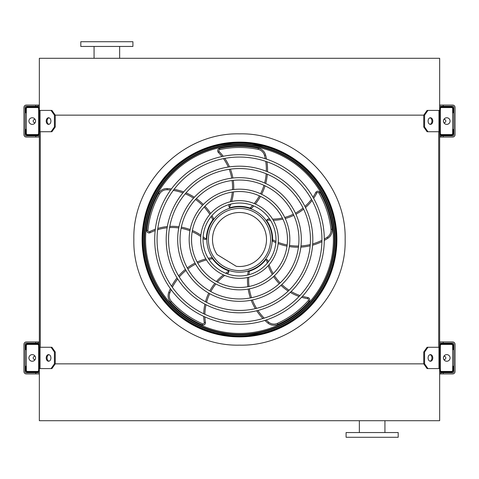 <?xml version="1.0" encoding="UTF-8"?>
<svg xmlns="http://www.w3.org/2000/svg" width="479" height="479" viewBox="0 0 479 479"><rect width="100%" height="100%" fill="white"/><g stroke="black" fill="none" stroke-linecap="round" stroke-linejoin="round"><path stroke-width="0.72" d="M51.073 131.725L54.42 126.989L55.259 126.989L51.906 131.725L39.344 131.725L39.344 347.275L51.906 347.275L55.259 352.011L54.42 352.011L51.073 347.275M40.296 131.725L40.296 347.275M427.927 131.725L427.094 131.725L423.741 126.989L424.58 126.989L427.927 131.725L439.656 131.725L439.656 347.275L427.927 347.275L424.58 352.011L423.741 352.011L423.741 363.854L424.58 363.854L427.927 368.591L427.094 368.591L423.741 363.854L55.259 363.854L55.259 352.011M438.704 131.725L438.704 347.275M423.741 126.989L423.741 115.146L54.42 115.146L51.073 110.41L39.344 110.41L39.344 58.294L439.656 58.294L439.656 110.41L427.927 110.41L424.58 115.146L423.741 115.146L427.094 110.41L427.927 110.41M427.927 368.591L439.656 368.591L439.656 420.706L39.344 420.706L39.344 368.591L40.038 368.591L40.038 347.275M359.358 432.549L359.358 420.706M346.089 437.285L398.199 437.285L398.199 432.549L346.089 432.549L346.089 437.285M132.911 41.715L80.801 41.715L80.801 46.451L132.911 46.451L132.911 41.715M39.344 370.249L39.344 345.616A1.892 1.892 0 0 0 37.452 343.724L27.501 343.724A1.892 1.892 0 0 0 25.609 345.616L25.609 349.646L26.321 349.646L26.321 345.616A1.186 1.186 0 0 1 27.501 344.431L37.452 344.431A1.186 1.186 0 0 1 38.637 345.616L38.637 370.249A1.186 1.186 0 0 1 37.452 371.435L27.501 371.435A1.186 1.186 0 0 1 26.321 370.249L26.321 366.225L25.609 366.225L25.609 370.249A1.892 1.892 0 0 0 27.501 372.147L37.452 372.147A1.892 1.892 0 0 0 39.344 370.249M26.321 349.646L26.321 366.225M32.243 361.25A3.317 3.317 0 0 0 35.111 356.274A3.317 3.317 0 0 0 29.369 356.274A3.317 3.317 0 0 0 32.243 361.25M48.978 361.196A3.317 2.347 90 0 1 47.05 357.933A3.317 2.347 90 0 1 48.978 354.67M51.073 368.591L54.42 363.854L55.259 363.854L51.906 368.591L40.038 368.591M54.42 363.854L54.42 352.011M50.906 357.933A3.317 2.347 90 0 1 48.559 361.25A3.317 2.347 90 0 1 46.212 357.933A3.317 2.347 90 0 1 48.559 354.616A3.317 2.347 90 0 1 50.906 357.933M439.656 345.616L439.656 370.249A1.892 1.892 0 0 0 441.548 372.147L451.499 372.147A1.892 1.892 0 0 0 453.391 370.249L453.391 366.225L452.679 366.225L452.679 370.249A1.186 1.186 0 0 1 451.499 371.435L441.548 371.435A1.186 1.186 0 0 1 440.363 370.249L440.363 345.616A1.186 1.186 0 0 1 441.548 344.431L451.499 344.431A1.186 1.186 0 0 1 452.679 345.616L452.679 349.646L453.391 349.646L453.391 345.616A1.892 1.892 0 0 0 451.499 343.724L441.548 343.724A1.892 1.892 0 0 0 439.656 345.616M452.679 366.225L452.679 349.646M446.757 361.25A3.317 3.317 0 0 0 449.631 356.274A3.317 3.317 0 0 0 443.889 356.274A3.317 3.317 0 0 0 446.757 361.25M432.788 357.933A3.317 2.347 -90 0 1 430.441 361.25A3.317 2.347 -90 0 1 428.094 357.933A3.317 2.347 -90 0 1 430.441 354.616A3.317 2.347 -90 0 1 432.788 357.933M424.58 363.854L424.58 352.011M430.022 354.67A3.317 2.347 -90 0 1 431.95 357.933A3.317 2.347 -90 0 1 430.022 361.196M423.741 352.011L427.094 347.275L427.927 347.275M439.656 108.751L439.656 133.384A1.892 1.892 0 0 0 441.548 135.276L451.499 135.276A1.892 1.892 0 0 0 453.391 133.384L453.391 129.354L452.679 129.354L452.679 133.384A1.186 1.186 0 0 1 451.499 134.569L441.548 134.569A1.186 1.186 0 0 1 440.363 133.384L440.363 108.751A1.186 1.186 0 0 1 441.548 107.565L451.499 107.565A1.186 1.186 0 0 1 452.679 108.751L452.679 112.775L453.391 112.775L453.391 108.751A1.892 1.892 0 0 0 451.499 106.853L441.548 106.853A1.892 1.892 0 0 0 439.656 108.751M452.679 129.354L452.679 112.775M446.757 124.384A3.317 3.317 0 0 0 449.631 119.409A3.317 3.317 0 0 0 443.889 119.409A3.317 3.317 0 0 0 446.757 124.384M432.788 121.067A3.317 2.347 -90 0 1 430.441 124.384A3.317 2.347 -90 0 1 428.094 121.067A3.317 2.347 -90 0 1 430.441 117.75A3.317 2.347 -90 0 1 432.788 121.067M424.58 126.989L424.58 115.146M430.022 117.804A3.317 2.347 -90 0 1 431.95 121.067A3.317 2.347 -90 0 1 430.022 124.33M39.344 133.384L39.344 108.751A1.892 1.892 0 0 0 37.452 106.853L27.501 106.853A1.892 1.892 0 0 0 25.609 108.751L25.609 112.775L26.321 112.775L26.321 108.751A1.186 1.186 0 0 1 27.501 107.565L37.452 107.565A1.186 1.186 0 0 1 38.637 108.751L38.637 133.384A1.186 1.186 0 0 1 37.452 134.569L27.501 134.569A1.186 1.186 0 0 1 26.321 133.384L26.321 129.354L25.609 129.354L25.609 133.384A1.892 1.892 0 0 0 27.501 135.276L37.452 135.276A1.892 1.892 0 0 0 39.344 133.384M26.321 112.775L26.321 129.354M32.243 124.384A3.317 3.317 0 0 0 35.111 119.409A3.317 3.317 0 0 0 29.369 119.409A3.317 3.317 0 0 0 32.243 124.384M48.978 124.33A3.317 2.347 90 0 1 47.05 121.067A3.317 2.347 90 0 1 48.978 117.804M51.073 110.41L51.906 110.41L55.259 115.146L55.259 126.989M54.42 126.989L54.42 115.146M50.906 121.067A3.317 2.347 90 0 1 48.559 124.384A3.317 2.347 90 0 1 46.212 121.067A3.317 2.347 90 0 1 48.559 117.75A3.317 2.347 90 0 1 50.906 121.067M443.871 359.567A1.659 1.659 0 0 0 445.805 358.076A1.659 1.659 0 0 0 443.871 356.298M443.207 341.946L443.207 343.132L452.679 343.132A1.186 1.186 0 0 1 453.864 344.311L453.864 371.554A1.186 1.186 0 0 1 452.679 372.74L443.207 372.74L443.207 373.925L452.679 373.925A2.371 2.371 0 0 0 455.05 371.554L455.05 344.311A2.371 2.371 0 0 0 452.679 341.946L439.656 341.946M39.344 372.74L26.321 372.74A1.186 1.186 0 0 1 25.136 371.554L25.136 344.311A1.186 1.186 0 0 1 26.321 343.132L39.344 343.132M443.207 372.74L439.656 372.74M439.656 343.132L443.207 343.132M35.793 343.132L35.793 341.946L26.321 341.946A2.371 2.371 0 0 0 23.95 344.311L23.95 371.554A2.371 2.371 0 0 0 26.321 373.925L35.793 373.925L35.793 372.74M35.793 341.946L39.344 341.946M39.344 373.925L35.793 373.925M443.207 373.925L439.656 373.925M35.129 356.298A1.659 1.659 0 0 0 33.195 358.076A1.659 1.659 0 0 0 35.129 359.567M439.656 106.26L452.679 106.26A1.186 1.186 0 0 1 453.864 107.446L453.864 134.689A1.186 1.186 0 0 1 452.679 135.868L439.656 135.868M39.344 135.868L26.321 135.868A1.186 1.186 0 0 1 25.136 134.689L25.136 107.446A1.186 1.186 0 0 1 26.321 106.26L39.344 106.26M443.207 135.868L443.207 137.054L452.679 137.054A2.371 2.371 0 0 0 455.05 134.689L455.05 107.446A2.371 2.371 0 0 0 452.679 105.075L443.207 105.075L443.207 106.26M39.344 137.054L35.793 137.054L35.793 135.868M35.793 106.26L35.793 105.075L26.321 105.075A2.371 2.371 0 0 0 23.95 107.446L23.95 134.689A2.371 2.371 0 0 0 26.321 137.054L35.793 137.054M443.207 137.054L439.656 137.054M35.793 105.075L39.344 105.075M439.656 105.075L443.207 105.075M443.871 122.702A1.659 1.659 0 0 0 445.805 121.205A1.659 1.659 0 0 0 443.871 119.433M35.129 119.433A1.659 1.659 0 0 0 33.195 121.205A1.659 1.659 0 0 0 35.129 122.702M239.5 336.809A97.309 97.309 0 0 0 323.774 190.846A97.309 97.309 0 0 0 155.226 190.846A97.309 97.309 0 0 0 239.5 336.809M239.5 321.93A82.43 82.43 0 0 0 310.889 198.282A82.43 82.43 0 0 0 168.111 198.282A82.43 82.43 0 0 0 239.5 321.93M239.5 324.301A84.801 84.801 0 0 0 312.937 197.103A84.801 84.801 0 0 0 166.063 197.103A84.801 84.801 0 0 0 239.5 324.301M239.5 310.44A70.94 70.94 0 0 0 300.938 204.03A70.94 70.94 0 0 0 178.062 204.03A70.94 70.94 0 0 0 239.5 310.44M239.5 312.811A73.311 73.311 0 0 0 302.991 202.845A73.311 73.311 0 0 0 176.009 202.845A73.311 73.311 0 0 0 239.5 312.811M239.5 298.956A59.456 59.456 0 0 0 290.987 209.772A59.456 59.456 0 0 0 188.013 209.772A59.456 59.456 0 0 0 239.5 298.956M239.5 301.321A61.821 61.821 0 0 0 293.04 208.587A61.821 61.821 0 0 0 185.96 208.587A61.821 61.821 0 0 0 239.5 301.321M239.5 287.466A47.966 47.966 0 0 0 281.041 215.52A47.966 47.966 0 0 0 197.959 215.52A47.966 47.966 0 0 0 239.5 287.466M239.5 289.837A50.337 50.337 0 0 0 283.089 214.335A50.337 50.337 0 0 0 195.911 214.335A50.337 50.337 0 0 0 239.5 289.837M239.5 275.976A36.476 36.476 0 0 0 271.09 221.262A36.476 36.476 0 0 0 207.91 221.262A36.476 36.476 0 0 0 239.5 275.976M239.5 278.347A38.847 38.847 0 0 0 273.144 220.077A38.847 38.847 0 0 0 205.856 220.077A38.847 38.847 0 0 0 239.5 278.347M230.83 204.066A50.75 50.75 0 0 1 229.423 207.617L228.794 206.072L229.423 207.617A1.186 1.186 0 0 0 230.219 207.664A33.159 33.159 0 0 1 250.044 208.06L250.325 208.155M253.732 205.91A54.959 54.959 0 0 1 251.283 208.503L250.044 208.06A53.774 53.774 0 0 0 252.565 205.443M266.552 159.13A54.959 54.959 0 0 0 265.594 155.004A9.472 9.472 0 0 0 258.373 148.221A93.207 93.207 0 0 0 219.532 148.454A2.371 2.371 0 0 0 218.346 152.43A49.565 49.565 0 0 1 221.957 156.537M223.519 158.633A49.565 49.565 0 0 1 228.285 167.051M229.219 169.309A49.565 49.565 0 0 1 231.722 178.17M232.099 180.511A49.565 49.565 0 0 1 232.483 189.654M232.303 192.079A49.565 49.565 0 0 1 230.351 201.749M229.435 204.437A49.565 49.565 0 0 1 228.794 206.072M255.331 204.024A54.959 54.959 0 0 0 260.51 196.378M261.624 194.288A54.959 54.959 0 0 0 265.055 185.816M265.719 183.511A54.959 54.959 0 0 0 267.33 174.242M267.492 171.745A54.959 54.959 0 0 0 266.995 161.788M270.521 220.304A50.75 50.75 0 0 1 266.713 220.065L267.983 218.993L266.713 220.065A1.186 1.186 0 0 0 266.911 220.837A33.159 33.159 0 0 1 272.659 239.811L272.659 240.111M275.838 242.655A54.959 54.959 0 0 1 272.623 241.129L272.659 239.811A53.774 53.774 0 0 0 275.928 241.398M324.295 240.392A54.959 54.959 0 0 0 327.923 238.207A9.472 9.472 0 0 0 332.145 229.243A93.207 93.207 0 0 0 319.918 192.372A2.371 2.371 0 0 0 315.769 192.474A49.565 49.565 0 0 1 312.985 197.18M311.47 199.312A49.565 49.565 0 0 1 304.937 206.449M303.081 208.036A49.565 49.565 0 0 1 295.429 213.155M293.316 214.233A49.565 49.565 0 0 1 284.736 217.424M282.376 217.999A49.565 49.565 0 0 1 272.581 219.131M269.737 219.095A49.565 49.565 0 0 1 267.983 218.993M278.131 243.589A54.959 54.959 0 0 0 287.005 246.152M289.334 246.571A54.959 54.959 0 0 0 298.453 247.218M300.848 247.134A54.959 54.959 0 0 0 310.158 245.805M312.589 245.182A54.959 54.959 0 0 0 321.9 241.638M239.5 272.186A32.686 32.686 0 0 0 267.809 223.154A32.686 32.686 0 0 0 211.191 223.154A32.686 32.686 0 0 0 239.5 272.186M267.342 263.073A50.75 50.75 0 0 1 266.39 259.373L267.809 260.253L266.39 259.373A1.186 1.186 0 0 0 265.719 259.804A33.159 33.159 0 0 1 249.451 271.132A53.774 53.774 0 0 0 248.948 274.73M247.727 275.036A54.959 54.959 0 0 1 248.188 271.503L249.451 271.132M264.851 320.421A54.959 54.959 0 0 0 268.054 323.193A9.472 9.472 0 0 0 277.88 324.439A93.207 93.207 0 0 0 309.171 301.417A2.371 2.371 0 0 0 307.793 297.507A49.565 49.565 0 0 1 302.459 296.309M299.962 295.525A49.565 49.565 0 0 1 291.154 291.519M289.077 290.244A49.565 49.565 0 0 1 281.838 284.55M280.161 282.873A49.565 49.565 0 0 1 274.473 275.7M273.198 273.635A49.565 49.565 0 0 1 269.09 264.665M268.252 261.953A49.565 49.565 0 0 1 267.809 260.253M247.547 277.503A54.959 54.959 0 0 0 247.853 286.735M248.176 289.082A54.959 54.959 0 0 0 250.379 297.95M251.2 300.207A54.959 54.959 0 0 0 255.337 308.65M256.678 310.769A54.959 54.959 0 0 0 262.929 318.529M225.687 273.264A50.75 50.75 0 0 1 228.908 271.216L228.513 272.832L228.908 271.216A1.186 1.186 0 0 0 228.291 270.713A33.159 33.159 0 0 1 212.49 258.738A53.774 53.774 0 0 0 208.91 259.373M208.245 258.307A54.959 54.959 0 0 1 211.748 257.648L212.49 258.738M170.374 288.615A54.959 54.959 0 0 0 168.722 292.519A9.472 9.472 0 0 0 170.578 302.249A93.207 93.207 0 0 0 202.144 324.894A2.371 2.371 0 0 0 205.437 322.373A49.565 49.565 0 0 1 204.928 316.93M204.898 314.314A49.565 49.565 0 0 1 205.988 304.704M206.557 302.327A49.565 49.565 0 0 1 209.742 293.687M210.814 291.573A49.565 49.565 0 0 1 215.879 283.945M217.448 282.095A49.565 49.565 0 0 1 224.711 275.419M227.034 273.778A49.565 49.565 0 0 1 228.513 272.832M205.844 258.899A54.959 54.959 0 0 0 197.156 262.037M195.025 263.073A54.959 54.959 0 0 0 187.271 267.911M185.379 269.384A54.959 54.959 0 0 0 178.631 275.934M177.026 277.862A54.959 54.959 0 0 0 171.578 286.208M203.12 236.794A50.75 50.75 0 0 1 206.06 239.231L204.401 239.35L206.06 239.231A1.186 1.186 0 0 0 206.353 238.488A33.159 33.159 0 0 1 212.856 219.753A53.774 53.774 0 0 0 211.143 216.55M211.952 215.586A54.959 54.959 0 0 1 213.664 218.711L212.856 219.753M171.428 188.936A54.959 54.959 0 0 0 167.207 188.57A9.472 9.472 0 0 0 158.525 193.342A93.207 93.207 0 0 0 146.742 230.357A2.371 2.371 0 0 0 150.155 232.71A49.565 49.565 0 0 1 155.178 230.549M157.651 229.71A49.565 49.565 0 0 1 167.135 227.776M169.566 227.585A49.565 49.565 0 0 1 178.769 227.944M181.11 228.309A49.565 49.565 0 0 1 189.929 230.77M192.175 231.692A49.565 49.565 0 0 1 200.767 236.536M203.042 238.237A49.565 49.565 0 0 1 204.401 239.35M210.652 213.484A54.959 54.959 0 0 0 204.982 206.198M203.336 204.491A54.959 54.959 0 0 0 196.342 198.605M194.354 197.264A54.959 54.959 0 0 0 186.038 192.863M183.708 191.941A54.959 54.959 0 0 0 174.093 189.337M239.5 270.593A31.093 31.093 0 0 0 266.432 223.95A31.093 31.093 0 0 0 212.568 223.95A31.093 31.093 0 0 0 239.5 270.593M236.267 266.306A27.004 27.004 0 0 0 266.318 236.345A27.004 27.004 0 0 0 230.136 214.173A27.004 27.004 0 0 0 217.083 254.553L236.267 266.306M178.787 163.243L178.314 163.626M180.457 162.034L180.409 161.986A97.471 97.471 0 0 0 161.986 180.409L162.028 180.451M163.243 300.213L163.626 300.686M162.028 298.549L161.986 298.591A97.471 97.471 0 0 0 180.409 317.014L180.457 316.966M315.757 178.787L315.374 178.314M316.972 180.451L317.014 180.409A97.471 97.471 0 0 0 298.591 161.986L298.543 162.034M300.213 315.757L300.686 315.374M298.543 316.966L298.591 317.014A97.471 97.471 0 0 0 317.014 298.591L316.972 298.549M239.5 142.538A96.962 96.962 0 0 1 323.469 287.981A96.962 96.962 0 0 1 155.531 287.981A96.962 96.962 0 0 1 239.5 142.538M239.5 336.3A96.8 96.8 0 0 0 336.3 239.5A96.8 96.8 0 0 0 239.5 142.7A96.8 96.8 0 0 0 142.7 239.5A96.8 96.8 0 0 0 239.5 336.3M239.5 143.053A96.447 96.447 0 0 1 323.026 287.723A96.447 96.447 0 0 1 155.974 287.723A96.447 96.447 0 0 1 239.5 143.053M239.5 145.58A93.92 93.92 0 0 0 158.166 286.46A93.92 93.92 0 0 0 320.834 286.46A93.92 93.92 0 0 0 239.5 145.58A93.92 93.92 0 0 0 158.166 286.46A93.92 93.92 0 0 0 320.834 286.46A93.92 93.92 0 0 0 239.5 145.58M239.5 345.143C183.05 346.598 132.402 295.95 133.857 239.5C132.402 183.05 183.05 132.402 239.5 133.857C295.95 132.402 346.598 183.05 345.143 239.5C346.598 295.95 295.95 346.598 239.5 345.143M438.962 368.591L438.962 347.275M438.962 131.725L438.962 110.41M40.038 131.725L40.038 110.41M440.943 372.74L440.943 373.925M38.057 343.132L38.057 341.946M440.943 135.868L440.943 137.054M38.057 106.26L38.057 105.075M209.371 332.127L239.5 336.905A97.405 97.405 0 0 0 323.852 190.798A97.405 97.405 0 0 0 155.148 190.798A97.405 97.405 0 0 0 239.5 336.905L270.449 331.857M254.193 203.539A53.774 53.774 0 0 0 259.432 195.875M260.552 193.779A53.774 53.774 0 0 0 263.971 185.313M264.624 183.014A53.774 53.774 0 0 0 266.18 173.769M266.324 171.272A53.774 53.774 0 0 0 265.737 161.357M265.264 158.711A53.774 53.774 0 0 0 264.456 155.316A8.293 8.293 0 0 0 258.133 149.382A92.022 92.022 0 0 0 219.783 149.616A1.186 1.186 0 0 0 219.19 151.598A50.75 50.75 0 0 1 223.25 156.274M224.795 158.393A50.75 50.75 0 0 1 229.501 166.872M230.423 169.141A50.75 50.75 0 0 1 232.902 178.032M233.273 180.373A50.75 50.75 0 0 1 233.68 189.504M233.507 191.911A50.75 50.75 0 0 1 231.68 201.449M218.346 152.43L219.19 151.598M219.532 148.454L219.783 149.616M258.373 148.221L258.133 149.382M265.594 155.004L264.456 155.316M278.239 242.362A53.774 53.774 0 0 0 287.155 244.979M289.49 245.392A53.774 53.774 0 0 0 298.597 246.026M300.986 245.937A53.774 53.774 0 0 0 310.26 244.565M312.679 243.925A53.774 53.774 0 0 0 321.924 240.302M324.295 239.033A53.774 53.774 0 0 0 327.271 237.219A8.293 8.293 0 0 0 330.965 229.375A92.022 92.022 0 0 0 318.894 192.971A1.186 1.186 0 0 0 316.823 193.025A50.75 50.75 0 0 1 313.631 198.33M312.092 200.45A50.75 50.75 0 0 1 305.482 207.551M303.614 209.125A50.75 50.75 0 0 1 295.92 214.233M293.813 215.311A50.75 50.75 0 0 1 285.25 218.514M282.909 219.095A50.75 50.75 0 0 1 273.269 220.304M315.769 192.474L316.823 193.025M319.918 192.372L318.894 192.971M332.145 229.243L330.965 229.375M327.923 238.207L327.271 237.219M248.745 277.227A53.774 53.774 0 0 0 249.014 286.514M249.343 288.861A53.774 53.774 0 0 0 251.553 297.722M252.379 299.968A53.774 53.774 0 0 0 256.552 308.362M257.9 310.464A53.774 53.774 0 0 0 264.204 318.14M266.144 320.002A53.774 53.774 0 0 0 268.791 322.271A8.293 8.293 0 0 0 277.395 323.361A92.022 92.022 0 0 0 308.284 300.632A1.186 1.186 0 0 0 307.596 298.674A50.75 50.75 0 0 1 301.566 297.279M299.076 296.471A50.75 50.75 0 0 1 290.28 292.376M288.196 291.088A50.75 50.75 0 0 1 280.969 285.352M279.287 283.676A50.75 50.75 0 0 1 273.599 276.527M272.317 274.479A50.75 50.75 0 0 1 268.192 265.683M307.793 297.507L307.596 298.674M309.171 301.417L308.284 300.632M277.88 324.439L277.395 323.361M268.054 323.193L268.791 322.271M206.473 259.953A53.774 53.774 0 0 0 197.731 263.079M195.594 264.115A53.774 53.774 0 0 0 187.852 268.953M185.972 270.431A53.774 53.774 0 0 0 179.278 276.994M177.697 278.928A53.774 53.774 0 0 0 172.344 287.298M171.171 289.717A53.774 53.774 0 0 0 169.829 292.938A8.293 8.293 0 0 0 171.452 301.453A92.022 92.022 0 0 0 202.617 323.81A1.186 1.186 0 0 0 204.264 322.547A50.75 50.75 0 0 1 203.725 316.385M203.725 313.763A50.75 50.75 0 0 1 204.898 304.135M205.485 301.758A50.75 50.75 0 0 1 208.706 293.106M209.784 290.993A50.75 50.75 0 0 1 214.826 283.37M216.376 281.52A50.75 50.75 0 0 1 223.465 274.88M205.437 322.373L204.264 322.547M202.144 324.894L202.617 323.81M170.578 302.249L171.452 301.453M168.722 292.519L169.829 292.938M209.844 214.412A53.774 53.774 0 0 0 204.168 207.06M202.521 205.347A53.774 53.774 0 0 0 195.528 199.486M193.54 198.15A53.774 53.774 0 0 0 185.229 193.809M182.9 192.905A53.774 53.774 0 0 0 173.29 190.403M170.626 190.031A53.774 53.774 0 0 0 167.147 189.756A8.293 8.293 0 0 0 159.555 193.929A92.022 92.022 0 0 0 147.921 230.477A1.186 1.186 0 0 0 149.628 231.65A50.75 50.75 0 0 1 155.328 229.237M157.819 228.423A50.75 50.75 0 0 1 167.339 226.567M169.782 226.387A50.75 50.75 0 0 1 179.002 226.777M181.343 227.148A50.75 50.75 0 0 1 190.151 229.591M192.39 230.495A50.75 50.75 0 0 1 200.893 235.183M150.155 232.71L149.628 231.65M146.742 230.357L147.921 230.477M158.525 193.342L159.555 193.929M167.207 188.57L167.147 189.756M239.5 335.845A96.345 96.345 0 0 1 143.155 239.5A96.345 96.345 0 0 1 239.5 143.155A96.345 96.345 0 0 1 335.845 239.5A96.345 96.345 0 0 1 239.5 335.845M239.5 144.101A95.399 95.399 0 0 0 156.878 287.202A95.399 95.399 0 0 0 322.122 287.202A95.399 95.399 0 0 0 239.5 144.101M239.5 144.634A94.866 94.866 0 0 1 321.654 286.933A94.866 94.866 0 0 1 157.346 286.933A94.866 94.866 0 0 1 239.5 144.634M384.936 432.549L384.936 420.706M94.064 46.451L94.064 58.294M119.642 46.451L119.642 58.294M283.873 326.205L305.596 311.051L322.349 290.729L332.995 266.815L336.893 241.033L333.809 215.137L323.918 190.899L307.811 170.063L286.574 154.226M273.335 148.161L242.56 142.143L212.293 145.975M196.438 152.13L174.206 167.219L157.028 187.666L146.107 211.844L142.107 237.967L145.281 264.21L155.441 288.717L171.967 309.697L193.714 325.469"/></g></svg>
